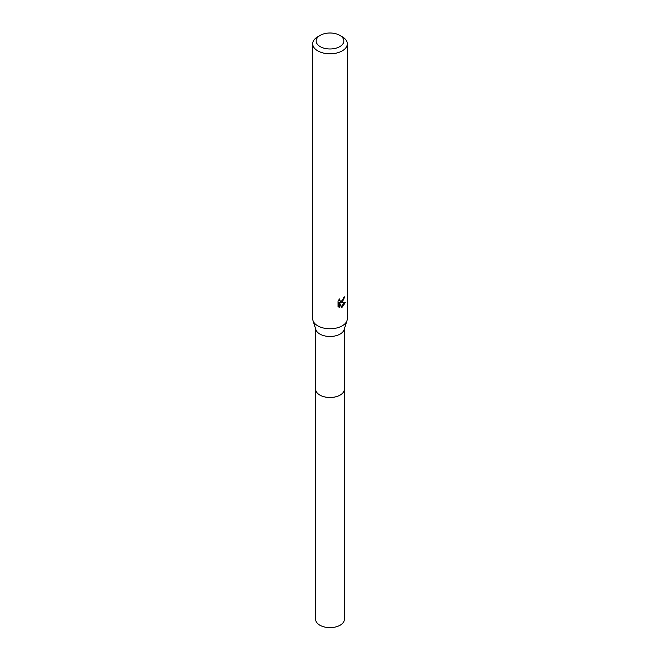<?xml version="1.0" encoding="UTF-8"?>
<svg xmlns="http://www.w3.org/2000/svg" width="660" height="660" viewBox="0 0 660 660"><rect width="100%" height="100%" fill="white"/><g stroke="black" fill="none" stroke-linecap="round" stroke-linejoin="round"><path stroke-width="0.99" d="M344.355 388.88A14.372 8.3 180 0 1 344.371 389.21A14.355 8.291 180 0 1 340.156 395.06A14.355 8.291 180 0 1 324.505 396.858A14.355 8.291 180 0 1 315.645 389.202A14.372 8.3 180 0 1 315.645 388.88M344.355 388.971A14.363 8.291 180 0 1 340.156 395.076A14.363 8.291 180 0 1 324.316 396.825A14.363 8.291 180 0 1 315.645 388.971M339.784 35.343L342.235 36.754A17.3 9.991 180 0 1 347.3 43.816L347.3 318.772A17.3 9.991 180 0 1 347.012 320.578L344.124 329.686A14.355 8.291 180 0 1 340.156 334.051A14.355 8.291 180 0 1 325.726 336.105A14.355 8.291 180 0 1 315.876 329.686L312.988 320.578A17.3 9.991 180 0 1 312.7 318.772L312.7 43.816A17.3 9.991 180 0 1 317.765 36.754L320.215 35.343A13.835 7.986 180 0 1 339.784 35.343A13.835 7.986 180 0 1 339.784 46.637A13.835 7.986 180 0 1 320.215 46.637A13.835 7.986 180 0 1 320.215 35.343L317.765 36.754M347.012 320.578A17.3 9.991 180 0 1 342.235 325.834A17.3 9.991 180 0 1 324.852 328.309A17.3 9.991 180 0 1 312.988 320.578M342.235 302.296L340.576 302.915L345.312 302.618L342.235 307.098L341.418 307.445L339.628 302.965L339.628 307.486L338.044 306.553L338.044 300.985L339.867 298.733L339.62 299.838L340.288 301.158L342.235 300.795L343.662 297.643A17.3 9.991 0 0 0 344.718 296.769L342.235 302.296M347.3 43.816A17.3 9.991 180 0 1 342.235 50.878A17.3 9.991 180 0 1 323.383 53.039A17.3 9.991 180 0 1 312.7 43.816M342.961 299.945L339.751 302.445L340.576 302.915M343.612 298.229L343.761 297.577M340.288 301.158L338.852 299.846M338.39 306.867L338.795 306.999L338.795 302.486L339.628 302.965M341.154 306.76L344.231 302.833M338.795 306.999L339.628 307.486M315.628 389.21A14.372 8.3 180 0 0 319.836 395.076A14.372 8.3 180 0 0 335.503 396.874A14.372 8.3 180 0 0 344.371 389.21L344.355 619.344A14.355 8.291 180 0 1 335.495 627A14.355 8.291 180 0 1 319.844 625.202A14.355 8.291 180 0 1 315.645 619.344L315.645 328.944M344.355 389.202L344.355 328.944"/></g></svg>
